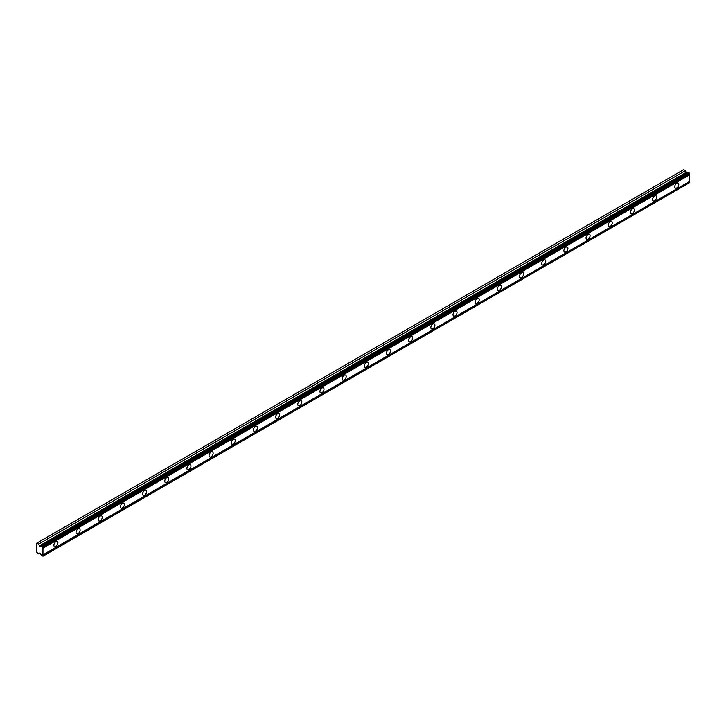 <?xml version="1.0" encoding="UTF-8"?>
<svg xmlns="http://www.w3.org/2000/svg" width="726" height="726" viewBox="0 0 726 726"><rect width="100%" height="100%" fill="white"/><g stroke="black" fill="none" stroke-linecap="round" stroke-linejoin="round"><path stroke-width="1.09" d="M42.117 546.106L688.865 172.706L689.7 173.623A1.08 0.617 60 0 0 689.7 174.803L42.952 548.203A1.08 0.617 60 0 1 42.952 547.014L42.117 546.106A1.08 0.617 60 0 1 41.963 546.27A1.08 0.617 60 0 1 41.427 546.215A1.08 0.617 60 0 1 41.355 546.17L39.631 546.261L38.623 544.092L36.89 543.084L36.3 543.429L36.3 551.878L38.623 553.902L39.812 553.058L41.355 554.973A1.08 0.617 60 0 1 42.117 555.916L42.952 555.971A1.08 0.617 60 0 1 42.952 554.791L42.952 548.203M688.493 172.924A1.08 0.617 60 0 1 688.175 172.815A1.08 0.617 60 0 1 688.103 172.77L686.379 172.861L685.371 170.692L683.638 169.693L36.89 543.084M676.768 187.916A2.877 1.661 120 0 0 678.647 185.375A2.877 1.661 120 0 0 678.202 183.079A2.877 1.661 120 0 0 676.768 183.215A2.877 1.661 120 0 0 674.89 185.747A2.877 1.661 120 0 0 675.325 188.052A2.877 1.661 120 0 0 676.768 187.916M55.884 546.369A2.877 1.661 120 0 0 57.762 543.838A2.877 1.661 120 0 0 57.327 541.532A2.877 1.661 120 0 0 55.884 541.678A2.877 1.661 120 0 0 54.005 544.21A2.877 1.661 120 0 0 54.45 546.515A2.877 1.661 120 0 0 55.884 546.369M78.063 533.574A2.877 1.661 120 0 0 79.942 531.042A2.877 1.661 120 0 0 79.497 528.737A2.877 1.661 120 0 0 78.063 528.873A2.877 1.661 120 0 0 76.185 531.414A2.877 1.661 120 0 0 76.62 533.71A2.877 1.661 120 0 0 78.063 533.574M100.233 520.769A2.877 1.661 120 0 0 102.112 518.237A2.877 1.661 120 0 0 101.676 515.932A2.877 1.661 120 0 0 100.233 516.077A2.877 1.661 120 0 0 98.355 518.609A2.877 1.661 120 0 0 98.8 520.914A2.877 1.661 120 0 0 100.233 520.769M122.413 507.964A2.877 1.661 120 0 0 124.291 505.432A2.877 1.661 120 0 0 123.847 503.127A2.877 1.661 120 0 0 122.413 503.272A2.877 1.661 120 0 0 120.534 505.804A2.877 1.661 120 0 0 120.97 508.109A2.877 1.661 120 0 0 122.413 507.964M144.583 495.168A2.877 1.661 120 0 0 146.461 492.627A2.877 1.661 120 0 0 146.026 490.331A2.877 1.661 120 0 0 144.583 490.467A2.877 1.661 120 0 0 142.704 492.999A2.877 1.661 120 0 0 143.149 495.304A2.877 1.661 120 0 0 144.583 495.168M166.762 482.363A2.877 1.661 120 0 0 168.632 479.832A2.877 1.661 120 0 0 168.196 477.527A2.877 1.661 120 0 0 166.762 477.672A2.877 1.661 120 0 0 164.884 480.204A2.877 1.661 120 0 0 165.319 482.509A2.877 1.661 120 0 0 166.762 482.363M188.932 469.559A2.877 1.661 120 0 0 190.811 467.027A2.877 1.661 120 0 0 190.366 464.722A2.877 1.661 120 0 0 188.932 464.867A2.877 1.661 120 0 0 187.054 467.399A2.877 1.661 120 0 0 187.499 469.704A2.877 1.661 120 0 0 188.932 469.559M211.103 456.754A2.877 1.661 120 0 0 212.981 454.222A2.877 1.661 120 0 0 212.546 451.917A2.877 1.661 120 0 0 211.103 452.062A2.877 1.661 120 0 0 209.233 454.594A2.877 1.661 120 0 0 209.669 456.899A2.877 1.661 120 0 0 211.103 456.754M233.282 443.958A2.877 1.661 120 0 0 235.16 441.426A2.877 1.661 120 0 0 234.716 439.121A2.877 1.661 120 0 0 233.282 439.257A2.877 1.661 120 0 0 231.403 441.798A2.877 1.661 120 0 0 231.848 444.094A2.877 1.661 120 0 0 233.282 443.958M255.452 431.153A2.877 1.661 120 0 0 257.331 428.621A2.877 1.661 120 0 0 256.895 426.316A2.877 1.661 120 0 0 255.452 426.461A2.877 1.661 120 0 0 253.574 428.993A2.877 1.661 120 0 0 254.018 431.298A2.877 1.661 120 0 0 255.452 431.153M277.631 418.348A2.877 1.661 120 0 0 279.51 415.816A2.877 1.661 120 0 0 279.065 413.511A2.877 1.661 120 0 0 277.631 413.657A2.877 1.661 120 0 0 275.753 416.189A2.877 1.661 120 0 0 276.189 418.494A2.877 1.661 120 0 0 277.631 418.348M299.802 405.553A2.877 1.661 120 0 0 301.68 403.012A2.877 1.661 120 0 0 301.245 400.716A2.877 1.661 120 0 0 299.802 400.852A2.877 1.661 120 0 0 297.923 403.384A2.877 1.661 120 0 0 298.368 405.689A2.877 1.661 120 0 0 299.802 405.553M321.981 392.748A2.877 1.661 120 0 0 323.86 390.216A2.877 1.661 120 0 0 323.415 387.911A2.877 1.661 120 0 0 321.981 388.056A2.877 1.661 120 0 0 320.102 390.588A2.877 1.661 120 0 0 320.538 392.893A2.877 1.661 120 0 0 321.981 392.748M344.151 379.943A2.877 1.661 120 0 0 346.03 377.411A2.877 1.661 120 0 0 345.585 375.106A2.877 1.661 120 0 0 344.151 375.251A2.877 1.661 120 0 0 342.273 377.783A2.877 1.661 120 0 0 342.717 380.088A2.877 1.661 120 0 0 344.151 379.943M366.331 367.138A2.877 1.661 120 0 0 368.2 364.606A2.877 1.661 120 0 0 367.764 362.31A2.877 1.661 120 0 0 366.331 362.446A2.877 1.661 120 0 0 364.452 364.978A2.877 1.661 120 0 0 364.888 367.283A2.877 1.661 120 0 0 366.331 367.138M388.501 354.342A2.877 1.661 120 0 0 390.379 351.811A2.877 1.661 120 0 0 389.935 349.505A2.877 1.661 120 0 0 388.501 349.651A2.877 1.661 120 0 0 386.622 352.183A2.877 1.661 120 0 0 387.067 354.479A2.877 1.661 120 0 0 388.501 354.342M410.671 341.538A2.877 1.661 120 0 0 412.55 339.006A2.877 1.661 120 0 0 412.114 336.701A2.877 1.661 120 0 0 410.671 336.846A2.877 1.661 120 0 0 408.792 339.378A2.877 1.661 120 0 0 409.237 341.683A2.877 1.661 120 0 0 410.671 341.538M432.85 328.733A2.877 1.661 120 0 0 434.729 326.201A2.877 1.661 120 0 0 434.284 323.896A2.877 1.661 120 0 0 432.85 324.041A2.877 1.661 120 0 0 430.972 326.573A2.877 1.661 120 0 0 431.407 328.878A2.877 1.661 120 0 0 432.85 328.733M455.02 315.937A2.877 1.661 120 0 0 456.899 313.405A2.877 1.661 120 0 0 456.463 311.1A2.877 1.661 120 0 0 455.02 311.236A2.877 1.661 120 0 0 453.142 313.777A2.877 1.661 120 0 0 453.587 316.073A2.877 1.661 120 0 0 455.02 315.937M477.2 303.132A2.877 1.661 120 0 0 479.078 300.6A2.877 1.661 120 0 0 478.634 298.295A2.877 1.661 120 0 0 477.2 298.44A2.877 1.661 120 0 0 475.321 300.972A2.877 1.661 120 0 0 475.757 303.277A2.877 1.661 120 0 0 477.2 303.132M499.37 290.327A2.877 1.661 120 0 0 501.249 287.795A2.877 1.661 120 0 0 500.813 285.49A2.877 1.661 120 0 0 499.37 285.636A2.877 1.661 120 0 0 497.492 288.168A2.877 1.661 120 0 0 497.936 290.473A2.877 1.661 120 0 0 499.37 290.327M521.549 277.532A2.877 1.661 120 0 0 523.428 274.991A2.877 1.661 120 0 0 522.983 272.695A2.877 1.661 120 0 0 521.549 272.831A2.877 1.661 120 0 0 519.671 275.363A2.877 1.661 120 0 0 520.106 277.668A2.877 1.661 120 0 0 521.549 277.532M543.72 264.727A2.877 1.661 120 0 0 545.598 262.195A2.877 1.661 120 0 0 545.153 259.89A2.877 1.661 120 0 0 543.72 260.035A2.877 1.661 120 0 0 541.841 262.567A2.877 1.661 120 0 0 542.286 264.872A2.877 1.661 120 0 0 543.72 264.727M565.89 251.922A2.877 1.661 120 0 0 567.768 249.39A2.877 1.661 120 0 0 567.333 247.085A2.877 1.661 120 0 0 565.89 247.23A2.877 1.661 120 0 0 564.02 249.762A2.877 1.661 120 0 0 564.456 252.067A2.877 1.661 120 0 0 565.89 251.922M588.069 239.117A2.877 1.661 120 0 0 589.948 236.585A2.877 1.661 120 0 0 589.503 234.28A2.877 1.661 120 0 0 588.069 234.425A2.877 1.661 120 0 0 586.191 236.957A2.877 1.661 120 0 0 586.635 239.262A2.877 1.661 120 0 0 588.069 239.117M610.239 226.321A2.877 1.661 120 0 0 612.118 223.789A2.877 1.661 120 0 0 611.682 221.484A2.877 1.661 120 0 0 610.239 221.621A2.877 1.661 120 0 0 608.361 224.162A2.877 1.661 120 0 0 608.805 226.458A2.877 1.661 120 0 0 610.239 226.321M632.419 213.517A2.877 1.661 120 0 0 634.297 210.985A2.877 1.661 120 0 0 633.852 208.68A2.877 1.661 120 0 0 632.419 208.825A2.877 1.661 120 0 0 630.54 211.357A2.877 1.661 120 0 0 630.976 213.662A2.877 1.661 120 0 0 632.419 213.517M654.589 200.712A2.877 1.661 120 0 0 656.467 198.18A2.877 1.661 120 0 0 656.032 195.875A2.877 1.661 120 0 0 654.589 196.02A2.877 1.661 120 0 0 652.71 198.552A2.877 1.661 120 0 0 653.155 200.857A2.877 1.661 120 0 0 654.589 200.712M42.952 556.216L689.7 182.571A1.08 0.617 60 0 1 689.7 181.391L689.7 174.803M689.537 173.097L42.798 546.496M42.952 547.014L689.7 173.623M689.7 181.391L42.952 554.791M689.7 182.571L42.952 555.971M39.903 553.167L38.623 553.902M685.371 170.692L38.623 544.092M688.103 172.77L41.355 546.17M689.7 173.369L42.952 546.769M39.812 546.306L686.56 172.906M686.061 172.461L39.313 545.861"/></g></svg>
